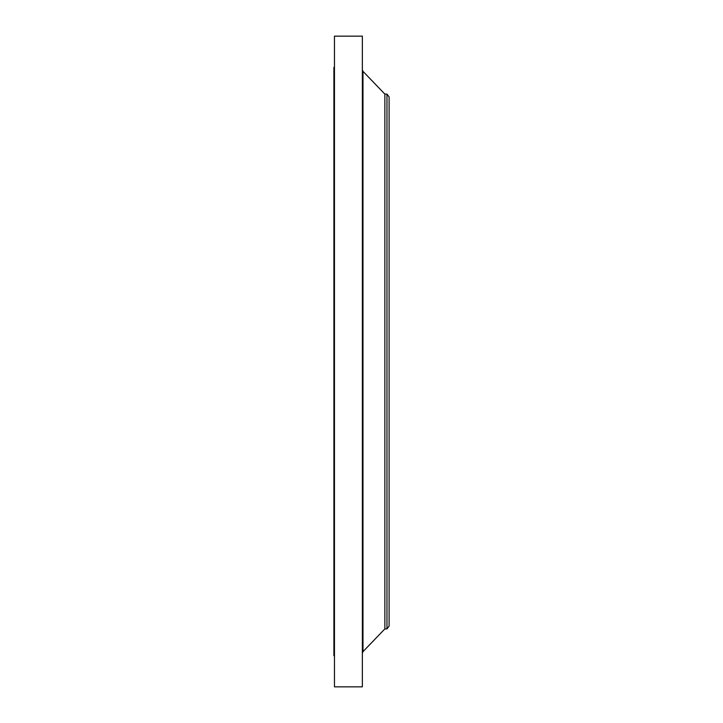 <?xml version="1.0" encoding="UTF-8"?>
<svg xmlns="http://www.w3.org/2000/svg" width="723" height="723" viewBox="0 0 723 723"><rect width="100%" height="100%" fill="white"/><g stroke="black" fill="none" stroke-linecap="round" stroke-linejoin="round"><path stroke-width="1.08" d="M334.46 686.85L334.46 36.15L362.359 36.15L362.359 686.85L334.46 686.85M386.968 628.911L386.968 94.089L389.101 96.873L389.101 626.127L386.968 628.911L384.862 628.911L384.862 94.089L362.982 71.342L362.359 69.797M334.46 655.653L333.899 655.653L333.899 67.347L334.46 67.347M384.862 628.911L362.982 651.658L362.982 71.342M362.982 651.658L362.359 653.203M386.968 94.089L384.862 94.089"/></g></svg>
